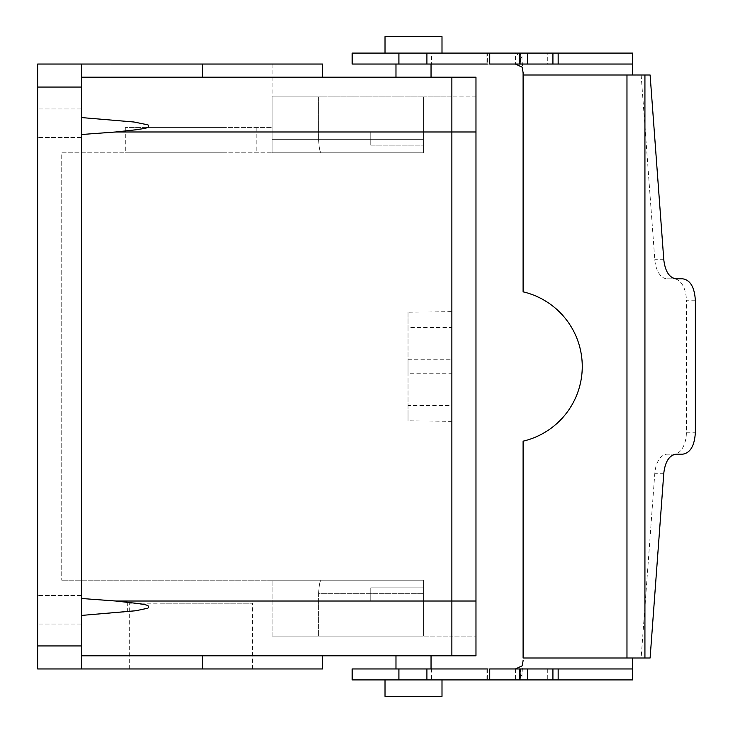 <?xml version="1.0" encoding="UTF-8"?>
<svg xmlns="http://www.w3.org/2000/svg" width="733" height="733" viewBox="0 0 733 733"><rect width="100%" height="100%" fill="white"/><g stroke="black" fill="none" stroke-linecap="round" stroke-linejoin="round"><path stroke-width="0.55" stroke-dasharray="3.67 2.75" d="M152.171 127.606L272.145 127.606L152.171 127.606M222.575 127.606L125.297 127.606L222.575 127.606M152.171 64.046L272.145 64.046L152.171 64.046M222.575 152.812L125.297 152.812L222.575 152.812M202.51 64.046L37.63 64.046L37.63 668.954L81.464 668.954L81.464 655.806L451.867 655.806L451.867 131.986L451.867 655.806L475.974 655.806L475.974 77.194L475.974 96.921L423.372 96.921L423.372 152.812L272.145 152.812L321.228 152.812L272.145 152.812L272.145 96.921L272.145 152.812L272.145 96.921L318.653 96.921L318.653 139.664C319.002 147.681 319.863 152.07 321.228 152.812L423.372 152.812L321.228 152.812C319.863 152.07 319.002 147.681 318.653 139.664L318.653 96.921L272.145 96.921L272.145 152.812L423.372 152.812L61.746 152.812L61.746 580.188L61.746 152.812L423.372 152.812L423.372 96.921L423.372 144.337L423.372 96.921L272.145 96.921L423.372 96.921L318.653 96.921L423.372 96.921L423.372 152.812L423.372 96.921L451.867 96.921L451.867 311.672L408.034 312.157L408.034 420.843L451.867 421.328L451.867 636.079L451.867 77.194L81.464 77.194L322.557 77.194L202.51 77.194L202.51 64.046L322.557 64.046M322.557 668.954L81.464 668.954L81.464 64.046L81.464 77.194L202.51 77.194M127.249 602.123L127.359 611.789L81.464 615.436L81.464 117.564L81.464 655.806L322.547 655.806L202.51 655.806L322.547 655.806L202.51 655.806L202.51 668.954M81.464 117.564L81.464 77.194L81.464 117.564L135.898 122.264L147.901 124.812C151.401 128.33 141.671 128.596 138.968 129.374L115.695 131.986L81.464 134.515M81.464 135.724L81.464 108.979L81.464 135.724M81.464 597.276L81.464 624.021L81.464 597.276M37.63 135.724L37.63 108.979L37.63 135.724M37.63 622.28L37.63 595.535L37.63 622.28M81.464 64.046L81.464 77.194M81.464 668.954L81.464 655.806L202.51 655.806M81.464 615.436L81.464 655.806M423.372 145.143L423.372 144.337L423.372 145.143L423.372 144.337L423.372 145.143L370.77 145.143L370.77 131.986L370.77 145.143L370.77 131.986L370.77 145.143L370.77 131.986L370.77 145.143L370.77 131.986L370.77 145.143L423.372 145.143M475.974 77.194L475.974 131.986L475.974 96.921L451.867 96.921L451.867 77.194L451.867 131.986L451.867 96.921L451.867 131.986L423.372 131.986L423.372 152.812L423.372 131.986L451.867 131.986L451.867 99.624M423.372 601.014L370.77 601.014L423.372 601.014L370.77 601.014L370.77 587.857L370.77 601.014L370.77 587.857L370.77 601.014L370.77 587.857L370.77 601.014L370.77 587.857L370.77 601.014L451.867 601.014L451.867 636.079L451.867 131.986L451.867 601.014L423.372 601.014L423.372 636.079L451.867 636.079L423.372 636.079L423.372 580.188L272.145 580.188L423.372 580.188L272.145 580.188L423.372 580.188L423.372 636.079L423.372 580.188L423.372 636.079L423.372 580.188L61.746 580.188L423.372 580.188L423.372 600.208M405.102 77.194L395.976 77.194M421.915 77.194L431.041 77.194M115.695 131.986L475.974 131.986L475.974 601.014L115.695 601.014L81.464 598.485M405.102 655.806L431.041 655.806L405.102 655.806M220.477 668.954L129.686 668.954L220.477 668.954M451.867 633.376L451.867 655.806L451.867 636.079L475.974 636.079L475.974 601.014L475.974 655.806L475.974 636.079L451.867 636.079L451.867 655.806M451.867 405.514L451.867 327.486L408.034 327.486L408.034 405.514L451.867 405.514L451.867 421.328M451.867 311.672L451.867 327.486M451.867 372.85L451.867 360.15L451.867 373.729L408.034 373.729L408.034 359.271L408.034 373.729M408.034 359.271L451.867 359.271L451.867 360.15M413.513 64.046L395.976 64.046L413.513 64.046M408.034 312.157L408.034 327.486M408.034 405.514L408.034 420.843M405.102 668.954L431.041 668.954L405.102 668.954M161.626 603.204L252.418 603.204L129.686 603.204L129.686 668.954M272.145 636.079L423.372 636.079L272.145 636.079L272.145 580.188L272.145 636.079M423.372 636.079L318.653 636.079L423.372 636.079M318.653 593.336L318.653 636.079L318.653 593.336C319.002 585.319 319.863 580.93 321.228 580.188C319.863 580.93 319.002 585.319 318.653 593.336L423.372 593.336L318.653 593.336M423.372 587.857L370.77 587.857L423.372 587.857L370.77 587.857L423.372 587.857L423.372 588.663M558.161 64.046L552.92 64.046M520.073 64.046L521.997 64.046L521.997 53.088L520.503 53.088L520.503 64.046M487.399 64.046L489.726 64.046L487.399 64.046L487.399 53.088L486.932 53.088L489.726 53.088L487.399 53.088M519.569 64.046L521.53 64.046M398.908 64.046L632.68 64.046L632.68 53.088L431.48 53.088L431.48 64.046M398.908 668.954L632.68 668.954L632.68 679.912L632.68 657.996L626.972 657.996L632.68 657.996M486.932 668.954L489.726 668.954L486.932 668.954L486.932 679.912L489.726 679.912L486.932 679.912M519.569 668.954L521.997 668.954L521.997 679.912L519.569 679.912L521.997 679.912M521.53 668.954L520.503 668.954L520.503 679.912M558.161 668.954L552.92 668.954M547.304 53.088L558.161 53.088L547.304 53.088L547.304 64.046M521.997 53.088L520.503 53.088M352.142 53.088L431.48 53.088M523.096 72.448L521.832 57.742L515.418 53.088L515.418 64.046M515.418 668.954L515.418 679.912L431.48 679.912L431.48 668.954M352.142 679.912L431.48 679.912M547.304 668.954L547.304 679.912L558.161 679.912L547.304 679.912M427.165 53.088L385.017 53.088L427.165 53.088M650.107 75.004L626.972 75.004L632.68 75.004L632.68 53.088M632.68 679.912L515.418 679.912L521.832 675.258L523.096 660.552M399.851 679.912L385.017 679.912M427.165 679.912L441.999 679.912M441.999 36.65L385.017 36.65M644.93 75.004L635.951 75.004L635.951 657.996L523.096 657.996L523.096 441.174A76.708 76.708 180 0 0 523.096 291.826L523.096 75.004L632.68 75.004M441.999 696.35L385.017 696.35M644.93 657.996L650.107 657.996M695.37 300.75L686.39 300.75L686.39 432.25A21.917 12.571 90 0 1 673.819 454.167L667.277 454.167A21.917 12.571 90 0 0 654.807 473.28L641.137 657.996M641.137 75.004L654.807 259.72A21.917 12.571 90 0 0 667.277 278.833L673.819 278.833A21.917 12.571 90 0 1 686.39 300.75M676.247 454.167L667.277 454.167M673.819 454.167L682.799 454.167L673.819 454.167M682.799 278.833L673.819 278.833M676.247 278.833L667.277 278.833L676.247 278.833M475.974 131.986L451.867 131.986L475.974 131.986L475.974 601.014L451.867 601.014L475.974 601.014M81.464 87.062L37.63 87.062M423.372 139.664L272.145 139.664L423.372 139.664M81.464 645.938L37.63 645.938M487.399 668.954L487.399 679.912M626.972 75.004L626.972 657.996M663.786 259.72L654.807 259.72M663.786 473.28L654.807 473.28M686.39 432.25L695.37 432.25M109.959 64.046L109.959 127.606M272.145 64.046L272.145 127.606M256.807 127.606L256.807 152.812M125.297 127.606L125.297 152.812M81.464 137.465L37.63 137.465L81.464 137.465M81.464 108.979L37.63 108.979L81.464 108.979M81.464 595.535L37.63 595.535L81.464 595.535M81.464 624.021L37.63 624.021L81.464 624.021M423.372 131.986L370.77 131.986L423.372 131.986M252.418 668.954L252.418 603.204M486.932 53.088L486.932 64.046M523.096 71.064L523.096 72.998M523.096 661.936L523.096 660.002"/><path stroke-width="1.1" d="M81.464 64.046L81.464 668.954L37.63 668.954L37.63 64.046L322.557 64.046L322.557 77.194M81.464 77.194L475.974 77.194L475.974 655.806L81.464 655.806M115.732 131.986L137.364 129.622C140.516 128.669 150.815 128.797 148.029 124.876L133.928 121.999L81.464 117.564M115.704 601.014L127.249 602.123M81.464 668.954L322.557 668.954L322.557 655.806M81.464 615.436L135.898 610.736L147.901 608.188C151.401 604.67 141.671 604.404 138.968 603.625L115.695 601.014L451.867 601.014L451.867 131.986L115.695 131.986L81.464 134.515M475.974 77.194L451.867 77.194L451.867 131.986L451.867 99.624M475.974 131.986L451.867 131.986L451.867 633.376M115.695 601.014L81.464 598.485M523.096 72.448L523.096 75.004L632.68 75.004L632.68 64.046L520.503 64.046M519.569 53.088L489.726 53.088L489.726 64.046L519.569 64.046L519.569 53.088L527.705 53.088L527.705 64.046M487.399 64.046L352.142 64.046L352.142 53.088L398.908 53.088L398.908 64.046M487.399 668.954L352.142 668.954L352.142 679.912L632.68 679.912L632.68 668.954L527.705 668.954L527.705 679.912M489.726 679.912L489.726 668.954L519.569 668.954L519.569 679.912M527.705 668.954L520.503 668.954M632.68 64.046L632.68 53.088L527.705 53.088M489.726 53.088L398.908 53.088M515.418 64.046L522.327 67.253L523.096 72.998L523.096 291.826A76.708 76.708 180 0 1 523.096 441.174L523.096 657.996L650.107 657.996L663.786 473.28C665.197 461.478 669.357 455.111 676.247 454.167L682.799 454.167C690.431 452.866 694.618 445.563 695.37 432.25L695.37 300.75C694.618 287.437 690.431 280.134 682.799 278.833L676.247 278.833C669.357 277.889 665.197 271.522 663.786 259.72L650.107 75.004L632.68 75.004M632.68 668.954L632.68 657.996M515.418 668.954L522.327 665.747L523.096 660.552M385.017 53.088L385.017 36.65L441.999 36.65L441.999 53.088M385.017 679.912L385.017 696.35L441.999 696.35L441.999 679.912M475.974 601.014L451.867 601.014L451.867 655.806M37.63 87.062L81.464 87.062M202.51 77.194L202.51 64.046M37.63 645.938L81.464 645.938M202.51 655.806L202.51 668.954M552.92 53.088L552.92 64.046M520.073 53.088L520.073 64.046M426.908 53.088L426.908 64.046M398.908 668.954L398.908 679.912M426.908 668.954L426.908 679.912M520.073 668.954L520.073 679.912M552.92 668.954L552.92 679.912M626.972 75.004L626.972 657.996M644.93 75.004L644.93 657.996M395.976 77.194L395.976 64.046M431.041 77.194L431.041 64.046M395.976 668.954L395.976 655.806M431.041 668.954L431.041 655.806M558.161 53.088L558.161 64.046M558.161 668.954L558.161 679.912"/></g></svg>
